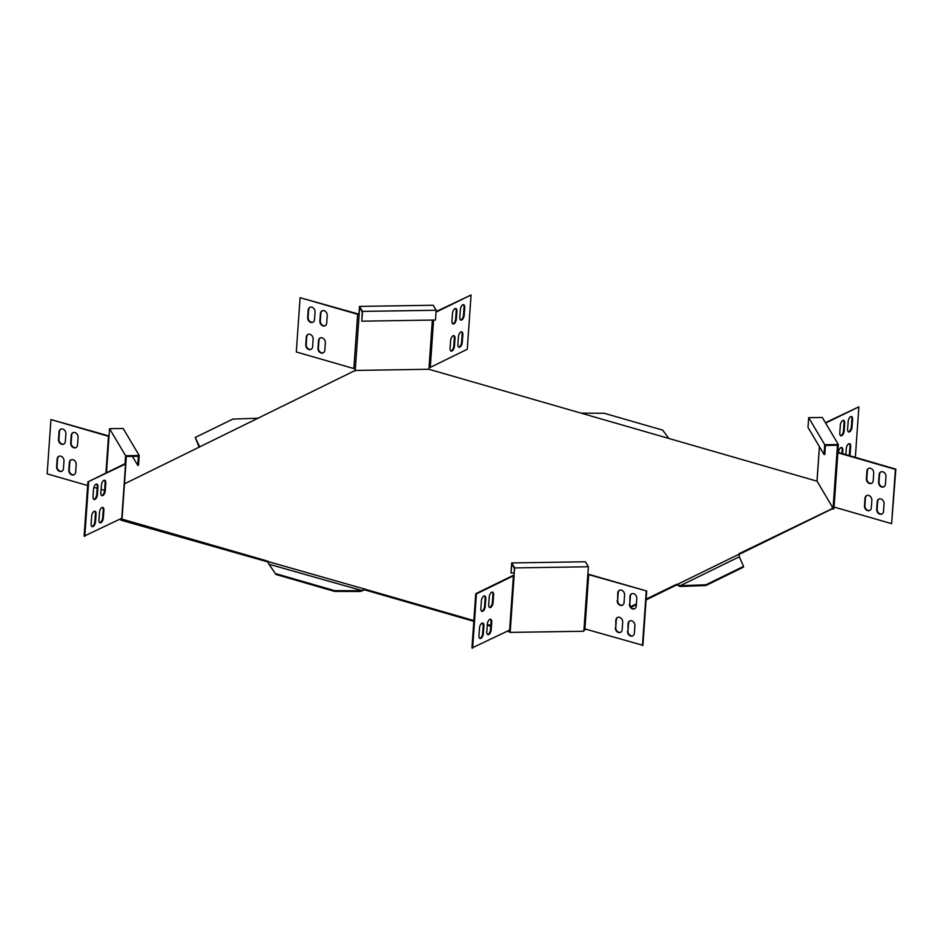 <?xml version="1.0" encoding="UTF-8"?>
<svg xmlns="http://www.w3.org/2000/svg" width="943" height="943" viewBox="0 0 943 943"><rect width="100%" height="100%" fill="white"/><g stroke="black" fill="none" stroke-linecap="round" stroke-linejoin="round"><path stroke-width="1.41" d="M59.008 456.247A4.067 3.253 -116.1 0 0 57.594 458.793L57.051 466.396A4.067 3.253 -116.1 0 0 60.211 471.182A4.067 3.253 -116.1 0 0 62.038 471.135M59.774 471.394A4.067 3.253 63.9 0 1 56.615 466.608L57.146 459.017A4.067 3.253 63.9 0 1 58.772 456.341A4.067 3.253 63.9 0 1 62.356 457.06A4.067 3.253 63.9 0 1 63.983 460.986L63.452 468.577A4.067 3.253 63.9 0 1 61.825 471.252A4.067 3.253 63.9 0 1 59.774 471.394M739.43 554.236L831.891 509.008L833.824 508.972L833.954 507.016M646.073 599.901L676.308 585.108L678.217 584.872L676.367 584.354L646.132 599.135M583.929 630.301L586.063 629.252M630.985 607.28L636.36 604.652M507.617 631.079L510.175 632.399L583.858 631.244L584.023 628.816L584.908 628.922L588.703 574.641L587.819 574.535L588.373 566.755L514.678 567.922L511.719 562.924L585.403 561.769L588.373 566.755M363.597 590.224L362.018 590.896L363.326 589.835L365.189 590.012L473.822 621.331M481.449 623.535L483.052 623.995M487.26 625.209L490.737 626.211M120.35 518.968L121.081 520.206L267.576 561.863L268.236 562.723M355.087 371.035L355.157 368.76M678.217 584.872L680.186 585.721L739.324 556.794L739.076 553.671L833.082 508.23L817.039 481.189L428.924 369.267L355.228 370.434L124.476 483.842M123.014 520.171L123.062 519.416L121.93 519.428L122.024 518.084M123.062 519.416L267.635 561.097L267.576 561.863M365.189 590.012L365.247 589.245L267.753 561.474L268.908 564.209L361.735 590.507M365.247 589.245L473.869 620.577M482.439 623.052L482.462 623.052A4.067 1.98 106.1 0 1 483.205 625.716L482.663 633.319A4.067 1.98 106.1 0 1 479.704 638.34M487.319 624.455L490.784 625.457M508.619 630.596L510.057 631.35L510.151 629.983M583.976 629.535L585.12 628.981M630.596 606.738L636.407 603.897M739.395 554.048L677.416 584.365M831.891 509.008L831.95 508.242M509.75 631.692L509.809 630.938M871.839 500.226L871.308 507.817A4.067 3.253 63.9 0 1 869.682 510.493A4.067 3.253 63.9 0 1 866.11 509.774A4.067 3.253 63.9 0 1 864.483 505.849L865.014 498.258A4.067 3.253 63.9 0 1 866.641 495.582A4.067 3.253 63.9 0 1 870.212 496.301A4.067 3.253 63.9 0 1 871.839 500.226M885.948 476.604L885.406 484.207A4.067 3.253 63.9 0 1 883.78 486.871A4.067 3.253 63.9 0 1 880.208 486.152A4.067 3.253 63.9 0 1 878.581 482.227L879.112 474.635A4.067 3.253 63.9 0 1 880.738 471.96A4.067 3.253 63.9 0 1 884.322 472.679A4.067 3.253 63.9 0 1 885.948 476.604M873.737 473.08L873.206 480.682A4.067 3.253 63.9 0 1 871.58 483.358A4.067 3.253 63.9 0 1 868.008 482.639A4.067 3.253 63.9 0 1 866.381 478.714L866.912 471.111A4.067 3.253 63.9 0 1 868.538 468.447A4.067 3.253 63.9 0 1 872.11 469.166A4.067 3.253 63.9 0 1 873.737 473.08M833.199 506.556L837.478 445.261L825.467 445.45L824.83 454.467L824.041 454.479L824.595 446.546L824.724 444.707L838.327 444.495L837.785 452.263L836.995 452.275A1.98 0.695 4 0 0 837.855 452.77L895.414 469.366L891.618 523.648L834.06 507.051A1.98 0.695 -176 0 1 833.199 506.556L833.082 508.23M883.508 511.342A4.067 3.253 63.9 0 1 881.882 514.018A4.067 3.253 63.9 0 1 878.31 513.287A4.067 3.253 63.9 0 1 876.684 509.373L877.214 501.77A4.067 3.253 63.9 0 1 878.841 499.106A4.067 3.253 63.9 0 1 882.424 499.825A4.067 3.253 63.9 0 1 884.051 503.739L883.508 511.342M866.865 495.488A4.067 3.253 -116.1 0 0 865.45 498.034L864.92 505.637A4.067 3.253 -116.1 0 0 866.44 509.456A4.067 3.253 -116.1 0 0 869.894 510.375M880.962 471.865A4.067 3.253 -116.1 0 0 879.548 474.423L879.017 482.014A4.067 3.253 -116.1 0 0 880.538 485.834A4.067 3.253 -116.1 0 0 883.992 486.753M868.762 468.341A4.067 3.253 -116.1 0 0 867.348 470.899L866.817 478.502A4.067 3.253 -116.1 0 0 868.338 482.321A4.067 3.253 -116.1 0 0 871.792 483.24M837.785 452.263L895.85 469.154L891.618 523.648M879.065 499A4.067 3.253 -116.1 0 0 877.65 501.558L877.12 509.161A4.067 3.253 -116.1 0 0 878.64 512.98A4.067 3.253 -116.1 0 0 882.094 513.9M487.543 634.509A4.067 1.98 106.1 0 0 490.501 629.488L491.044 621.885A4.067 1.98 106.1 0 0 490.289 619.209M481.602 611.194A4.067 1.98 106.1 0 0 484.561 606.184L485.103 598.581A4.067 1.98 106.1 0 0 484.348 595.905M489.441 607.363A4.067 1.98 106.1 0 0 492.399 602.341L492.941 594.75A4.067 1.98 106.1 0 0 492.187 592.074M514.678 567.922L513.959 575.407A1.98 0.695 4 0 0 512.721 575.631L475.744 593.713L471.948 647.994L509.609 630.113L510.34 629.971L510.175 632.399M491.185 629.676A4.067 1.98 -73.9 0 1 487.873 634.663A4.067 1.98 -73.9 0 1 486.8 631.834L487.331 624.231A4.067 1.98 -73.9 0 1 490.655 619.245A4.067 1.98 -73.9 0 1 491.727 622.085L491.185 629.676L490.501 629.488M485.244 606.373A4.067 1.98 -73.9 0 1 481.932 611.359A4.067 1.98 -73.9 0 1 480.859 608.53L481.39 600.927A4.067 1.98 -73.9 0 1 484.714 595.941A4.067 1.98 -73.9 0 1 485.786 598.781L485.244 606.373L484.561 606.184M493.083 602.542A4.067 1.98 -73.9 0 1 489.771 607.528A4.067 1.98 -73.9 0 1 488.698 604.687L489.228 597.096A4.067 1.98 -73.9 0 1 492.552 592.11A4.067 1.98 -73.9 0 1 493.625 594.939L493.083 602.542L492.399 602.341M510.34 629.971L514.135 575.69L513.405 575.831L476.427 593.913L472.632 648.195M483.889 625.916L483.346 633.519A4.067 1.98 -73.9 0 1 480.034 638.505A4.067 1.98 -73.9 0 1 478.961 635.665L479.492 628.062A4.067 1.98 -73.9 0 1 482.816 623.075A4.067 1.98 -73.9 0 1 483.889 625.916L483.205 625.716M511.719 562.924L511.035 572.696L511.837 563.985L514.454 568.393L513.959 575.407M71.208 459.76A4.067 3.253 -116.1 0 0 69.794 462.318L69.263 469.92A4.067 3.253 -116.1 0 0 70.772 473.74A4.067 3.253 -116.1 0 0 74.238 474.659M60.906 429.1A4.067 3.253 -116.1 0 0 59.492 431.658L58.949 439.261A4.067 3.253 -116.1 0 0 60.47 443.08A4.067 3.253 -116.1 0 0 63.935 444M73.106 432.625A4.067 3.253 -116.1 0 0 71.692 435.183L71.161 442.774A4.067 3.253 -116.1 0 0 72.67 446.593A4.067 3.253 -116.1 0 0 76.135 447.512M109.046 435.984A1.98 0.695 4 0 0 108.94 435.949L50.946 419.564L47.15 473.846L87.664 485.527M75.652 472.101A4.067 3.253 63.9 0 1 74.025 474.765A4.067 3.253 63.9 0 1 70.442 474.046A4.067 3.253 63.9 0 1 68.815 470.133L69.346 462.53A4.067 3.253 63.9 0 1 70.984 459.866A4.067 3.253 63.9 0 1 74.556 460.585A4.067 3.253 63.9 0 1 76.183 464.498L75.652 472.101M65.35 441.442A4.067 3.253 63.9 0 1 63.723 444.118A4.067 3.253 63.9 0 1 60.14 443.399A4.067 3.253 63.9 0 1 58.513 439.473L59.044 431.87A4.067 3.253 63.9 0 1 60.67 429.206A4.067 3.253 63.9 0 1 64.254 429.925A4.067 3.253 63.9 0 1 65.88 433.839L65.35 441.442M77.55 444.966A4.067 3.253 63.9 0 1 75.923 447.63A4.067 3.253 63.9 0 1 72.34 446.911A4.067 3.253 63.9 0 1 70.713 442.986L71.244 435.395A4.067 3.253 63.9 0 1 72.882 432.719A4.067 3.253 63.9 0 1 76.454 433.438A4.067 3.253 63.9 0 1 78.08 437.363L77.55 444.966M93.899 487.331L97.164 488.274M101.113 489.405L104.579 490.407M109.553 428.688L125.596 455.717L139.199 455.504L123.156 428.464L109.553 428.688L109.011 436.456L50.946 419.564M824.724 444.707L808.681 417.666L822.284 417.454L838.327 444.495M139.199 455.504L138.515 465.276L137.725 465.288L138.35 456.282L126.338 456.471L125.843 463.484L125.054 463.496L125.596 455.717M817.039 481.189L817.157 479.515A1.98 0.695 -176 0 1 817.11 479.35A1.98 0.695 -176 0 1 817.18 479.197M121.199 518.556L121.081 520.206M454.986 338.502L454.455 346.105A4.067 1.98 -73.9 0 1 451.131 351.091A4.067 1.98 -73.9 0 1 450.059 348.25L450.601 340.659A4.067 1.98 -73.9 0 1 453.913 335.673A4.067 1.98 -73.9 0 1 454.986 338.502L454.302 338.313A4.067 1.98 106.1 0 0 453.559 335.637M464.722 307.536L464.192 315.127A4.067 1.98 -73.9 0 1 460.868 320.113A4.067 1.98 -73.9 0 1 459.795 317.284L460.337 309.681A4.067 1.98 -73.9 0 1 463.65 304.695A4.067 1.98 -73.9 0 1 464.722 307.536L464.039 307.335A4.067 1.98 106.1 0 0 463.296 304.66M456.884 311.367L456.353 318.97A4.067 1.98 -73.9 0 1 453.029 323.956A4.067 1.98 -73.9 0 1 451.956 321.115L452.499 313.512A4.067 1.98 -73.9 0 1 455.811 308.526A4.067 1.98 -73.9 0 1 456.884 311.367L456.2 311.166A4.067 1.98 106.1 0 0 455.457 308.491M436.031 312.133L471.052 295.006L467.256 349.287L430.279 367.369A1.98 0.695 -176 0 1 429.041 367.593L428.924 369.267M462.294 342.274A4.067 1.98 -73.9 0 1 458.97 347.26A4.067 1.98 -73.9 0 1 457.897 344.419L458.439 336.816A4.067 1.98 -73.9 0 1 461.752 331.842A4.067 1.98 -73.9 0 1 462.824 334.671L462.294 342.274L461.61 342.073L462.141 334.47A4.067 1.98 106.1 0 0 461.398 331.806M450.813 350.926A4.067 1.98 106.1 0 0 453.772 345.904L454.302 338.313M460.549 319.948A4.067 1.98 106.1 0 0 463.508 314.938L464.039 307.335M452.711 323.791A4.067 1.98 106.1 0 0 455.669 318.769L456.2 311.166M436.067 311.579L471.052 295.006M458.652 347.095A4.067 1.98 106.1 0 0 461.61 342.073M326.702 323.084L327.233 315.492A4.067 3.253 -116.1 0 0 325.606 311.567A4.067 3.253 -116.1 0 0 322.034 310.848A4.067 3.253 -116.1 0 0 320.408 313.512L319.877 321.115A4.067 3.253 -116.1 0 0 321.504 325.04A4.067 3.253 -116.1 0 0 325.076 325.759A4.067 3.253 -116.1 0 0 326.702 323.084M325.288 325.641A4.067 3.253 63.9 0 1 321.834 324.722A4.067 3.253 63.9 0 1 320.314 320.903L320.844 313.3A4.067 3.253 63.9 0 1 322.258 310.754M314.502 319.571L315.033 311.968A4.067 3.253 -116.1 0 0 313.406 308.043A4.067 3.253 -116.1 0 0 309.834 307.324A4.067 3.253 -116.1 0 0 308.208 309.999L307.677 317.602A4.067 3.253 -116.1 0 0 309.292 321.516A4.067 3.253 -116.1 0 0 312.876 322.235A4.067 3.253 -116.1 0 0 314.502 319.571M313.088 322.117A4.067 3.253 63.9 0 1 309.634 321.209A4.067 3.253 63.9 0 1 308.113 317.378L308.644 309.787A4.067 3.253 63.9 0 1 310.058 307.229M436.161 310.247L435.477 320.019L361.794 321.174L362.253 311.874L359.637 307.465L355.346 368.76A1.98 0.695 -176 0 1 353.861 368.572L296.302 351.975L300.098 297.693L358.977 314.184L359.519 306.416L433.202 305.249L436.161 310.247L362.477 311.402L359.519 306.416M358.977 314.184L359.142 314.479A1.98 0.695 4 0 1 357.656 314.29L300.098 297.693M355.228 370.434L355.346 368.76M676.308 585.108L676.367 584.354M324.805 350.23L325.335 342.627A4.067 3.253 -116.1 0 0 323.708 338.702A4.067 3.253 -116.1 0 0 320.137 337.983A4.067 3.253 -116.1 0 0 318.51 340.659L317.98 348.262A4.067 3.253 -116.1 0 0 319.606 352.175A4.067 3.253 -116.1 0 0 323.178 352.894A4.067 3.253 -116.1 0 0 324.805 350.23M312.604 346.706L313.135 339.115A4.067 3.253 -116.1 0 0 311.508 335.189A4.067 3.253 -116.1 0 0 307.937 334.47A4.067 3.253 -116.1 0 0 306.31 337.134L305.78 344.737A4.067 3.253 -116.1 0 0 307.394 348.662A4.067 3.253 -116.1 0 0 310.978 349.381A4.067 3.253 -116.1 0 0 312.604 346.706M323.39 352.776A4.067 3.253 63.9 0 1 319.936 351.857A4.067 3.253 63.9 0 1 318.416 348.038L318.946 340.447A4.067 3.253 63.9 0 1 320.361 337.889M311.19 349.264A4.067 3.253 63.9 0 1 307.736 348.344A4.067 3.253 63.9 0 1 306.216 344.525L306.746 336.922A4.067 3.253 63.9 0 1 308.161 334.376M361.794 321.174L362.477 311.402M122.048 517.754A1.98 0.695 -176 0 1 122.095 517.931A1.98 0.695 -176 0 1 121.777 518.273L84.127 536.154L87.923 481.885L125.042 463.685M87.923 481.885L125.572 463.991A1.98 0.695 4 0 0 125.89 463.65A1.98 0.695 4 0 0 125.843 463.484M103.365 517.848L103.895 510.246A4.067 1.98 106.1 0 0 102.822 507.405A4.067 1.98 106.1 0 0 99.498 512.391L98.968 519.994A4.067 1.98 106.1 0 0 100.041 522.823A4.067 1.98 106.1 0 0 103.365 517.848L102.681 517.648A4.067 1.98 -73.9 0 1 99.71 522.67M97.424 494.533L97.954 486.942A4.067 1.98 106.1 0 0 96.881 484.101A4.067 1.98 106.1 0 0 93.557 489.087L93.027 496.69A4.067 1.98 106.1 0 0 94.1 499.519A4.067 1.98 106.1 0 0 97.424 494.533L96.74 494.344A4.067 1.98 -73.9 0 1 93.77 499.354M105.262 490.702L105.793 483.099A4.067 1.98 106.1 0 0 104.72 480.27A4.067 1.98 106.1 0 0 101.396 485.256L100.866 492.847A4.067 1.98 106.1 0 0 101.938 495.688A4.067 1.98 106.1 0 0 105.262 490.702L104.579 490.501A4.067 1.98 -73.9 0 1 101.608 495.523M95.526 521.679L96.056 514.076A4.067 1.98 106.1 0 0 94.984 511.236A4.067 1.98 106.1 0 0 91.66 516.222L91.129 523.825A4.067 1.98 106.1 0 0 92.202 526.665A4.067 1.98 106.1 0 0 95.526 521.679L94.842 521.479A4.067 1.98 -73.9 0 1 91.872 526.5M88.595 482.073L84.799 536.355M102.469 507.369A4.067 1.98 -73.9 0 1 103.211 510.045L102.681 517.648M96.528 484.065A4.067 1.98 -73.9 0 1 97.27 486.741L96.74 494.344M104.367 480.235A4.067 1.98 -73.9 0 1 105.109 482.91L104.579 490.501M94.63 511.212A4.067 1.98 -73.9 0 1 95.373 513.876L94.842 521.479M588.703 574.641L646.698 591.025L589.139 574.428A1.98 0.695 4 0 0 587.843 574.24M646.698 591.025L642.902 645.307L584.908 628.922M620.742 632.246A4.067 3.253 63.9 0 1 617.276 631.338A4.067 3.253 63.9 0 1 615.767 627.508L616.298 619.916A4.067 3.253 63.9 0 1 617.712 617.359M634.839 608.624A4.067 3.253 63.9 0 1 631.374 607.716A4.067 3.253 63.9 0 1 629.865 603.885L630.395 596.294A4.067 3.253 63.9 0 1 631.81 593.736M622.639 605.111A4.067 3.253 63.9 0 1 619.174 604.192A4.067 3.253 63.9 0 1 617.665 600.373L618.195 592.77A4.067 3.253 63.9 0 1 619.61 590.224M632.942 635.771A4.067 3.253 63.9 0 1 629.476 634.851A4.067 3.253 63.9 0 1 627.967 631.032L628.498 623.429A4.067 3.253 63.9 0 1 629.912 620.883M615.319 627.732A4.067 3.253 -116.1 0 0 616.946 631.645A4.067 3.253 -116.1 0 0 620.529 632.364A4.067 3.253 -116.1 0 0 622.156 629.7L622.686 622.097A4.067 3.253 -116.1 0 0 621.06 618.172A4.067 3.253 -116.1 0 0 617.488 617.453A4.067 3.253 -116.1 0 0 615.85 620.129L615.767 627.508M629.417 604.109A4.067 3.253 -116.1 0 0 631.044 608.023A4.067 3.253 -116.1 0 0 634.627 608.742A4.067 3.253 -116.1 0 0 636.254 606.078L636.784 598.475A4.067 3.253 -116.1 0 0 635.158 594.561A4.067 3.253 -116.1 0 0 631.586 593.831A4.067 3.253 -116.1 0 0 629.959 596.506L629.865 603.885M617.217 600.585A4.067 3.253 -116.1 0 0 618.844 604.51A4.067 3.253 -116.1 0 0 622.427 605.229A4.067 3.253 -116.1 0 0 624.054 602.553L624.584 594.962A4.067 3.253 -116.1 0 0 622.958 591.037A4.067 3.253 -116.1 0 0 619.386 590.318A4.067 3.253 -116.1 0 0 617.748 592.994L617.665 600.373M627.519 631.244A4.067 3.253 -116.1 0 0 629.146 635.169A4.067 3.253 -116.1 0 0 632.729 635.888A4.067 3.253 -116.1 0 0 634.356 633.213L634.887 625.622A4.067 3.253 -116.1 0 0 633.26 621.696A4.067 3.253 -116.1 0 0 629.688 620.977A4.067 3.253 -116.1 0 0 628.062 623.641L627.967 631.032M646.25 591.237L642.454 645.519M825.632 423.101L858.873 406.846L855.336 457.473M825.396 422.688L858.873 406.846M841.392 447.477A4.067 1.98 -73.9 0 1 842.134 450.153L841.887 453.595M851.128 416.5A4.067 1.98 -73.9 0 1 851.871 419.175L851.34 426.778A4.067 1.98 -73.9 0 1 848.37 431.788M843.29 420.33A4.067 1.98 -73.9 0 1 844.032 423.006L843.502 430.609A4.067 1.98 -73.9 0 1 840.531 435.631M849.23 443.646A4.067 1.98 -73.9 0 1 849.973 446.31L849.443 453.913A4.067 1.98 -73.9 0 1 849.101 455.669M842.57 453.783L842.818 450.341A4.067 1.98 106.1 0 0 841.745 447.512A4.067 1.98 106.1 0 0 838.421 452.499L838.421 452.593M847.627 429.124A4.067 1.98 106.1 0 0 848.7 431.953A4.067 1.98 106.1 0 0 852.024 426.967L852.555 419.376A4.067 1.98 106.1 0 0 851.482 416.535A4.067 1.98 106.1 0 0 848.158 421.521L847.627 429.124M839.789 432.955A4.067 1.98 106.1 0 0 840.861 435.796A4.067 1.98 106.1 0 0 844.185 430.81L844.716 423.207A4.067 1.98 106.1 0 0 843.643 420.366A4.067 1.98 106.1 0 0 840.319 425.352L839.789 432.955M849.784 455.87A4.067 1.98 106.1 0 0 850.126 454.113L850.657 446.51A4.067 1.98 106.1 0 0 849.584 443.681A4.067 1.98 106.1 0 0 846.26 448.656L845.836 454.726M132.433 456.377L137.725 465.288M511.212 572.99L514.135 572.943M824.041 454.479L807.998 427.438L808.681 417.666M475.744 593.713L476.427 593.913M363.326 589.835L364.234 589.304M362.018 590.896L360.096 591.485L360.969 590.754M269.215 564.492L275.981 574.499L268.566 563.666M276.04 573.745L334.6 590.624L360.155 590.719M275.981 574.499L334.553 591.391L334.6 590.624M334.553 591.391L360.096 591.485M677.699 585.273L679.844 586.405L680.893 586.428L680.186 585.721M680.893 586.428L705.859 585.544L705.918 584.778L743.544 566.378L739.324 556.794M705.859 585.544L743.485 567.132L743.544 566.378M680.952 585.662L705.918 584.778M257.533 418.221L232.827 419.105L195.201 437.505L199.574 446.569M199.197 447.288L195.201 437.505M668.846 438.46L662.705 430.138L604.133 413.246L581.147 413.164M834.06 507.051L837.855 452.77M513.405 575.831L509.609 630.113M108.504 436.173L105.922 473.068M819.443 446.734L817.157 479.515M587.819 574.535L584.023 628.816M106.465 472.808L109.011 436.456M430.279 367.369L433.58 320.042M429.041 367.593L432.354 320.066M357.656 314.29L353.861 368.572M462.141 334.47L462.824 334.671M455.669 318.769L456.353 318.97M463.508 314.938L464.192 315.127M453.772 345.904L454.455 346.105M125.572 463.991L121.777 518.273M95.373 513.876L96.056 514.076M105.109 482.91L105.793 483.099M97.27 486.741L97.954 486.942M103.211 510.045L103.895 510.246M850.126 454.113L849.443 453.913M850.657 446.51L849.973 446.31M844.185 430.81L843.502 430.609M844.716 423.207L844.032 423.006M852.024 426.967L851.34 426.778M852.555 419.376L851.871 419.175M842.818 450.341L842.134 450.153M483.346 633.519L482.663 633.319M493.625 594.939L492.941 594.75M485.786 598.781L485.103 598.581M491.727 622.085L491.044 621.885M122.095 517.931L125.89 463.65M817.11 479.35L819.396 446.652"/></g></svg>
